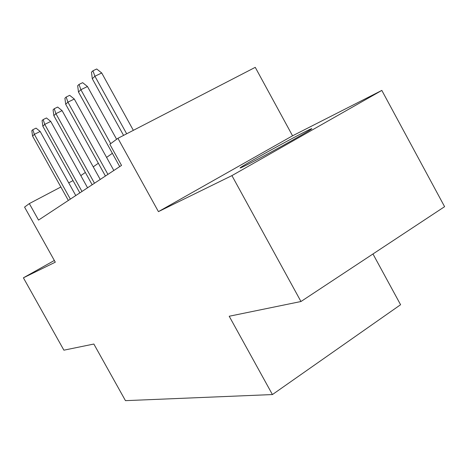 <?xml version="1.0" encoding="UTF-8"?>
<svg xmlns="http://www.w3.org/2000/svg" width="468" height="468" viewBox="0 0 468 468"><rect width="100%" height="100%" fill="white"/><g stroke="black" fill="none" stroke-linecap="round" stroke-linejoin="round"><path stroke-width="0.7" d="M305.505 131.52C288.586 139.99 243.723 164.882 240.429 167.638C239.359 168.468 240.903 167.854 245.056 165.801C259.611 158.675 307.336 132.268 311.267 129.174C312.87 127.998 310.951 128.782 305.505 131.52M292.553 135.802L158.43 211.635L231.923 175.611L300.965 301.515L444.6 206.675L381.824 90.418L292.553 135.802L255.253 67.345L117.93 138.312L109.84 144.273L121.528 165.415L38.528 220.095L29.326 203.592L24.564 207.102L55.294 262.185L23.4 277.816L54.341 260.477M372.967 253.972L400.585 304.721L272.423 394.559L125.459 400.655L93.852 344.033L63.894 350.181L23.4 277.816M231.923 175.611L381.824 90.418M158.43 211.635L117.93 138.312M300.965 301.515L229.209 316.245L272.423 394.559M73.026 180.601L68.72 182.865M60.869 186.995L29.326 203.592M112.373 153.317L106.593 157.406M98.344 163.238L93.237 166.854M85.34 172.44L80.824 175.635M75.769 195.56L40.178 131.473L34.357 134.345L70.358 199.122M32.561 136.071L31.824 130.689L32.819 129.712L34.357 134.345L32.561 136.071L68.346 200.45M32.819 129.712L36.054 128.127L40.178 131.473M87.569 187.791L50.749 121.423L44.758 124.371L81.994 191.459M42.834 126.22L42.079 120.633L43.144 119.592L44.758 124.371L42.834 126.22L79.841 192.88M43.144 119.592L46.472 117.965L50.749 121.423M100.222 179.455L62.098 110.641L55.914 113.66L94.483 183.234M53.849 115.649L53.077 109.851L54.224 108.728L55.914 113.66L53.849 115.649L92.167 184.755M54.224 108.728L57.658 107.061L62.098 110.641M113.829 170.487L74.301 99.04L67.924 102.135L107.921 174.383M65.695 104.276L64.912 98.251L66.14 97.04L67.924 102.135L65.695 104.276L105.423 176.026M66.14 97.04L69.685 95.326L74.301 99.04M116.614 139.283L87.469 86.522L80.882 89.704L110.7 143.635M78.478 92.015L77.67 85.738L79.004 84.427L80.882 89.704L78.478 92.015L119.72 166.608M79.004 84.427L82.66 82.672L87.469 86.522M133.351 130.338L101.72 72.979L94.91 76.243L126.67 133.795M92.301 78.747L91.476 72.201L92.921 70.785L94.91 76.243L92.301 78.747L123.57 135.392M92.921 70.785L96.706 68.983L101.72 72.979"/></g></svg>

